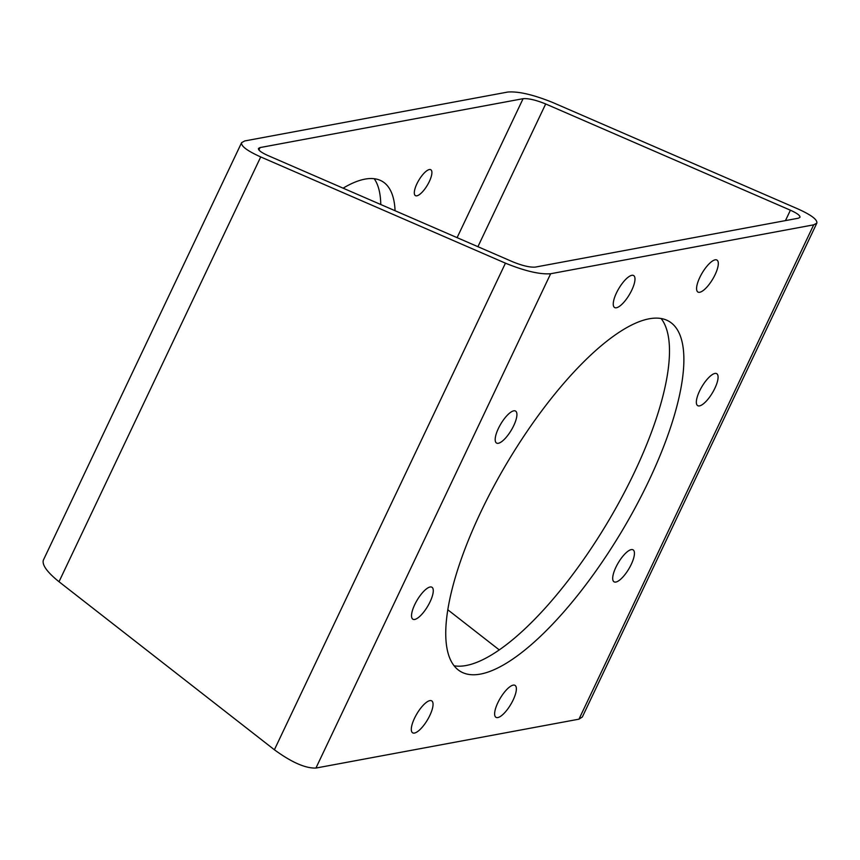 <?xml version="1.0" encoding="UTF-8"?>
<svg xmlns="http://www.w3.org/2000/svg" width="860" height="860" viewBox="0 0 860 860"><rect width="100%" height="100%" fill="white"/><g stroke="black" fill="none" stroke-linecap="round" stroke-linejoin="round"><path stroke-width="1.29" d="M507.787 92.041C518.494 91.203 533.565 94.729 552.991 102.609L797.714 208.84C811.173 214.903 817.548 219.666 816.839 223.127L813.689 224.836L550.647 273.738C539.94 274.576 524.88 271.05 505.443 263.171L260.72 156.939C247.261 150.876 240.886 146.114 241.606 142.652L244.745 140.943L507.787 92.041M380.765 204.519A177.181 58.082 120.8 0 0 374.207 178.719M241.606 142.652L43.333 560.193C41.979 565.009 47.203 572.201 59.007 581.736L260.72 156.939M816.839 223.127L582.338 716.993L578.974 719.164L315.932 768.055C305.44 768.432 291.594 762.336 274.394 749.769L59.007 581.736M497.8 717.573A18.608 6.095 -59.2 0 1 495.973 717.326A18.608 6.095 -59.2 0 1 500.262 698.223A18.608 6.095 -59.2 0 1 515.022 685.366A18.608 6.095 -59.2 0 1 512.023 702.212A18.608 6.095 -59.2 0 1 497.8 717.573M615.867 582.048A18.608 6.095 -59.2 0 1 614.04 581.812A18.608 6.095 -59.2 0 1 618.329 562.709A18.608 6.095 -59.2 0 1 633.089 549.852A18.608 6.095 -59.2 0 1 630.09 566.686A18.608 6.095 -59.2 0 1 615.867 582.048M699.513 405.888A18.608 6.095 -59.2 0 1 697.696 405.651A18.608 6.095 -59.2 0 1 701.975 386.548A18.608 6.095 -59.2 0 1 716.745 373.691A18.608 6.095 -59.2 0 1 713.736 390.526A18.608 6.095 -59.2 0 1 699.513 405.888M699.739 292.271A18.608 6.095 -59.2 0 1 697.922 292.035A18.608 6.095 -59.2 0 1 702.212 272.932A18.608 6.095 -59.2 0 1 716.971 260.075A18.608 6.095 -59.2 0 1 713.961 276.909A18.608 6.095 -59.2 0 1 699.739 292.271M616.416 307.762A18.608 6.095 -59.2 0 1 614.599 307.525A18.608 6.095 -59.2 0 1 618.878 288.423A18.608 6.095 -59.2 0 1 633.648 275.565A18.608 6.095 -59.2 0 1 630.638 292.4A18.608 6.095 -59.2 0 1 616.416 307.762M498.348 443.276A18.608 6.095 -59.2 0 1 496.532 443.04A18.608 6.095 -59.2 0 1 500.81 423.937A18.608 6.095 -59.2 0 1 515.581 411.08A18.608 6.095 -59.2 0 1 512.571 427.914A18.608 6.095 -59.2 0 1 498.348 443.276M414.703 619.447A18.608 6.095 -59.2 0 1 412.875 619.2A18.608 6.095 -59.2 0 1 417.164 600.097A18.608 6.095 -59.2 0 1 431.924 587.24A18.608 6.095 -59.2 0 1 428.925 604.086A18.608 6.095 -59.2 0 1 414.703 619.447M414.477 733.053A18.608 6.095 -59.2 0 1 412.649 732.817A18.608 6.095 -59.2 0 1 416.939 713.714A18.608 6.095 -59.2 0 1 431.698 700.857A18.608 6.095 -59.2 0 1 428.699 717.692A18.608 6.095 -59.2 0 1 414.477 733.053M480.783 512.065A203.755 66.79 120.8 0 0 460.487 671.466A203.755 66.79 120.8 0 0 622.188 530.641A203.755 66.79 120.8 0 0 669.134 321.425A203.755 66.79 120.8 0 0 480.783 512.065M545.681 103.963L790.404 210.205C797.134 213.237 800.327 215.613 799.972 217.344L798.392 218.203L535.35 267.094C529.996 267.514 522.471 265.751 512.754 261.816L268.03 155.574C261.3 152.542 258.107 150.167 258.473 148.436L260.043 147.576L523.084 98.685C528.438 98.266 535.973 100.029 545.681 103.963L477.913 246.691M499.262 649.913L447.813 609.783M416.874 195.811A15.061 4.934 -59.2 0 1 415.401 195.618A15.061 4.934 -59.2 0 1 418.863 180.159A15.061 4.934 -59.2 0 1 430.817 169.753A15.061 4.934 -59.2 0 1 428.387 183.384A15.061 4.934 -59.2 0 1 416.874 195.811M395.073 210.721A177.181 58.082 120.8 0 0 382.345 181.417A177.181 58.082 120.8 0 0 343.118 188.168M454.112 665.801A203.755 66.79 120.8 0 0 607.805 522.074A203.755 66.79 120.8 0 0 661.125 318.522M274.394 749.769L505.443 263.171M315.932 768.055L550.647 273.738M578.974 719.164L813.689 224.836M785.47 220.601L790.404 210.205M457.101 237.65L523.084 98.685M258.903 149.973L260.043 147.576"/></g></svg>
